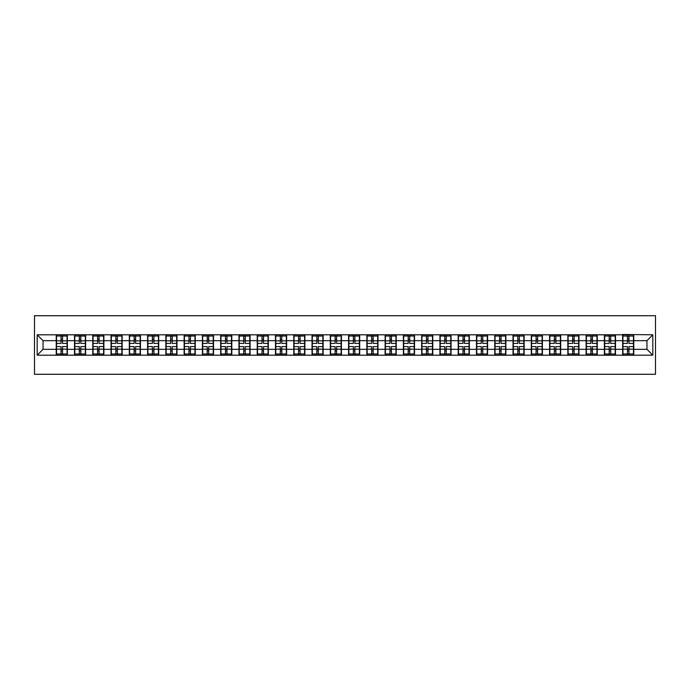 <?xml version="1.0" encoding="UTF-8"?>
<svg xmlns="http://www.w3.org/2000/svg" width="690" height="690" viewBox="0 0 690 690"><rect width="100%" height="100%" fill="white"/><g stroke="black" fill="none" stroke-linecap="round" stroke-linejoin="round"><path stroke-width="1.03" d="M34.5 374.282L655.5 374.282L655.5 315.718L34.5 315.718L34.5 374.282M646.953 349.33L646.953 340.67L633.774 340.67L633.774 349.33L646.953 349.33L652.809 355.186L652.809 334.814L622.647 334.46L622.647 340.67L615.506 340.67L615.506 349.33L622.647 349.33L622.647 340.67M652.809 355.186L37.191 355.186L37.191 334.814L56.226 334.814L56.226 340.67L43.047 340.67L43.047 349.33L56.226 349.33L56.226 340.67M622.647 334.814L56.226 334.814M622.647 349.33L622.647 355.186M615.506 349.33L615.506 355.186M615.506 334.814L615.506 340.67M597.23 349.33L604.371 349.33L604.371 340.67L597.23 340.67L597.23 355.186M604.371 349.33L604.371 355.186M604.371 334.814L604.371 340.67M597.23 334.814L597.23 340.67M578.962 349.33L586.103 349.33L586.103 340.67L578.962 340.67L578.962 355.186M586.103 349.33L586.103 355.186M586.103 334.814L586.103 340.67M578.962 334.814L578.962 340.67M560.685 349.33L567.836 349.33L567.836 340.67L560.685 340.67L560.685 355.186M567.836 349.33L567.836 355.186M567.836 334.814L567.836 340.67M560.685 334.814L560.685 340.67M542.418 349.33L549.559 349.33L549.559 340.67L542.418 340.67L542.418 355.186M549.559 349.33L549.559 355.186M549.559 334.814L549.559 340.67M542.418 334.814L542.418 340.67M524.141 349.33L531.291 349.33L531.291 340.67L524.141 340.67L524.141 355.186M531.291 349.33L531.291 355.186M531.291 334.814L531.291 340.67M524.141 334.814L524.141 340.67M505.874 349.33L513.015 349.33L513.015 340.67L505.874 340.67L505.874 355.186M513.015 349.33L513.015 355.186M513.015 334.814L513.015 340.67M505.874 334.814L505.874 340.67M487.597 349.33L494.747 349.33L494.747 340.67L487.597 340.67L487.597 355.186M494.747 349.33L494.747 355.186M494.747 334.814L494.747 340.67M487.597 334.814L487.597 340.67M469.329 349.33L476.471 349.33L476.471 340.67L469.329 340.67L469.329 355.186M476.471 349.33L476.471 355.186M476.471 334.814L476.471 340.67M469.329 334.814L469.329 340.67M451.053 349.33L458.203 349.33L458.203 340.67L451.053 340.67L451.053 355.186M458.203 349.33L458.203 355.186M458.203 334.814L458.203 340.67M451.053 334.814L451.053 340.67M432.785 349.33L439.927 349.33L439.927 340.67L432.785 340.67L432.785 355.186M439.927 349.33L439.927 355.186M439.927 334.814L439.927 340.67M432.785 334.814L432.785 340.67M414.518 349.33L421.659 349.33L421.659 340.67L414.518 340.67L414.518 355.186M421.659 349.33L421.659 355.186M421.659 334.814L421.659 340.67M414.518 334.814L414.518 340.67M396.241 349.33L403.391 349.33L403.391 340.67L396.241 340.67L396.241 355.186M403.391 349.33L403.391 355.186M403.391 334.814L403.391 340.67M396.241 334.814L396.241 340.67M377.973 349.33L385.115 349.33L385.115 340.67L377.973 340.67L377.973 355.186M385.115 349.33L385.115 355.186M385.115 334.814L385.115 340.67M377.973 334.814L377.973 340.67M359.697 349.33L366.847 349.33L366.847 340.67L359.697 340.67L359.697 355.186M366.847 349.33L366.847 355.186M366.847 334.814L366.847 340.67M359.697 334.814L359.697 340.67M341.429 349.33L348.571 349.33L348.571 340.67L341.429 340.67L341.429 355.186M348.571 349.33L348.571 355.186M348.571 334.814L348.571 340.67M341.429 334.814L341.429 340.67M323.153 349.33L330.303 349.33L330.303 340.67L323.153 340.67L323.153 355.186M330.303 349.33L330.303 355.186M330.303 334.814L330.303 340.67M323.153 334.814L323.153 340.67M304.885 349.33L312.027 349.33L312.027 340.67L304.885 340.67L304.885 355.186M312.027 349.33L312.027 355.186M312.027 334.814L312.027 340.67M304.885 334.814L304.885 340.67M286.609 349.33L293.759 349.33L293.759 340.67L286.609 340.67L286.609 355.186M293.759 349.33L293.759 355.186M293.759 334.814L293.759 340.67M286.609 334.814L286.609 340.67M268.341 349.33L275.483 349.33L275.483 340.67L268.341 340.67L268.341 355.186M275.483 349.33L275.483 355.186M275.483 334.814L275.483 340.67M268.341 334.814L268.341 340.67M250.073 349.33L257.215 349.33L257.215 340.67L250.073 340.67L250.073 355.186M257.215 349.33L257.215 355.186M257.215 334.814L257.215 340.67M250.073 334.814L250.073 340.67M231.797 349.33L238.947 349.33L238.947 340.67L231.797 340.67L231.797 355.186M238.947 349.33L238.947 355.186M238.947 334.814L238.947 340.67M231.797 334.814L231.797 340.67M213.529 349.33L220.671 349.33L220.671 340.67L213.529 340.67L213.529 355.186M220.671 349.33L220.671 355.186M220.671 334.814L220.671 340.67M213.529 334.814L213.529 340.67M195.253 349.33L202.403 349.33L202.403 340.67L195.253 340.67L195.253 355.186M202.403 349.33L202.403 355.186M202.403 334.814L202.403 340.67M195.253 334.814L195.253 340.67M176.985 349.33L184.126 349.33L184.126 340.67L176.985 340.67L176.985 355.186M184.126 349.33L184.126 355.186M184.126 334.814L184.126 340.67M176.985 334.814L176.985 340.67M158.709 349.33L165.859 349.33L165.859 340.67L158.709 340.67L158.709 355.186M165.859 349.33L165.859 355.186M165.859 334.814L165.859 340.67M158.709 334.814L158.709 340.67M140.441 349.33L147.582 349.33L147.582 340.67L140.441 340.67L140.441 355.186M147.582 349.33L147.582 355.186M147.582 334.814L147.582 340.67M140.441 334.814L140.441 340.67M122.164 349.33L129.315 349.33L129.315 340.67L122.164 340.67L122.164 355.186M129.315 349.33L129.315 355.186M129.315 334.814L129.315 340.67M122.164 334.814L122.164 340.67M103.897 349.33L111.038 349.33L111.038 340.67L103.897 340.67L103.897 355.186M111.038 349.33L111.038 355.186M111.038 334.814L111.038 340.67M103.897 334.814L103.897 340.67M85.629 349.33L92.771 349.33L92.771 340.67L85.629 340.67L85.629 355.186M92.771 349.33L92.771 355.186M92.771 334.814L92.771 340.67M85.629 334.814L85.629 340.67M67.353 349.33L74.494 349.33L74.494 340.67L67.353 340.67L67.353 355.186M74.494 349.33L74.494 355.186M74.494 334.814L74.494 340.67M67.353 334.814L67.353 340.67M56.226 349.33L56.226 355.186M43.047 349.33L37.191 355.186M37.191 334.814L43.047 340.67M633.774 349.33L633.774 355.186M633.774 334.814L633.774 340.67M652.809 334.814L646.953 340.67M56.52 340.851L61.031 340.851L61.031 334.754L56.52 334.754L56.52 346.578L61.031 346.578L61.031 349.149L62.548 349.14L62.548 346.578L67.059 346.578L67.059 334.754L62.548 334.754L62.548 336.039L67.059 336.039M61.031 339.152L62.548 339.152M62.548 336.22L61.031 336.22M56.52 343.422L61.031 343.422L61.031 340.851L62.548 340.86L62.548 343.422L67.059 343.422M56.52 336.039L61.031 336.039M61.031 353.78L62.548 353.78M61.031 350.848L62.548 350.848M56.52 355.247L61.031 355.247L61.031 353.961L56.52 353.961L56.52 355.247M56.52 346.578L56.52 349.149L61.031 349.149L61.031 353.961M56.52 349.149L56.52 353.961M67.059 346.578L67.059 355.247L62.548 355.247L62.548 353.961L67.059 353.961M67.059 349.149L62.548 349.149L62.548 353.961M67.059 340.851L62.548 340.851L62.548 336.039M74.787 340.851L79.298 340.851L79.298 334.754L74.787 334.754L74.787 346.578L79.298 346.578L79.298 349.149L80.825 349.14L80.825 346.578L85.336 346.578L85.336 334.754L80.825 334.754L80.825 336.039L85.336 336.039M79.298 339.152L80.825 339.152M80.825 336.22L79.298 336.22M74.787 343.422L79.298 343.422L79.298 340.851L80.825 340.86L80.825 343.422L85.336 343.422M74.787 336.039L79.298 336.039M79.298 353.78L80.825 353.78M79.298 350.848L80.825 350.848M74.787 355.247L79.298 355.247L79.298 353.961L74.787 353.961L74.787 355.247M74.787 346.578L74.787 349.149L79.298 349.149L79.298 353.961M74.787 349.149L74.787 353.961M85.336 346.578L85.336 355.247L80.825 355.247L80.825 353.961L85.336 353.961M85.336 349.149L80.825 349.149L80.825 353.961M85.336 340.851L80.825 340.851L80.825 336.039M93.064 340.851L97.575 340.851L97.575 334.754L93.064 334.754L93.064 346.578L97.575 346.578L97.575 349.149L99.093 349.14L99.093 346.578L103.604 346.578L103.604 334.754L99.093 334.754L99.093 336.039L103.604 336.039M97.575 339.152L99.093 339.152M99.093 336.22L97.575 336.22M93.064 343.422L97.575 343.422L97.575 340.851L99.093 340.86L99.093 343.422L103.604 343.422M93.064 336.039L97.575 336.039M97.575 353.78L99.093 353.78M97.575 350.848L99.093 350.848M93.064 355.247L97.575 355.247L97.575 353.961L93.064 353.961L93.064 355.247M93.064 346.578L93.064 349.149L97.575 349.149L97.575 353.961M93.064 349.149L93.064 353.961M103.604 346.578L103.604 355.247L99.093 355.247L99.093 353.961L103.604 353.961M103.604 349.149L99.093 349.149L99.093 353.961M103.604 340.851L99.093 340.851L99.093 336.039M111.332 340.851L115.842 340.851L115.842 334.754L111.332 334.754L111.332 346.578L115.842 346.578L115.842 349.149L117.369 349.14L117.369 346.578L121.88 346.578L121.88 334.754L117.369 334.754L117.369 336.039L121.88 336.039M115.842 339.152L117.369 339.152M117.369 336.22L115.842 336.22M111.332 343.422L115.842 343.422L115.842 340.851L117.369 340.86L117.369 343.422L121.88 343.422M111.332 336.039L115.842 336.039M115.842 353.78L117.369 353.78M115.842 350.848L117.369 350.848M111.332 355.247L115.842 355.247L115.842 353.961L111.332 353.961L111.332 355.247M111.332 346.578L111.332 349.149L115.842 349.149L115.842 353.961M111.332 349.149L111.332 353.961M121.88 346.578L121.88 355.247L117.369 355.247L117.369 353.961L121.88 353.961M121.88 349.149L117.369 349.149L117.369 353.961M121.88 340.851L117.369 340.851L117.369 336.039M129.608 340.851L134.119 340.851L134.119 334.754L129.608 334.754L129.608 346.578L134.119 346.578L134.119 349.149L135.637 349.14L135.637 346.578L140.148 346.578L140.148 334.754L135.637 334.754L135.637 336.039L140.148 336.039M134.119 339.152L135.637 339.152M135.637 336.22L134.119 336.22M129.608 343.422L134.119 343.422L134.119 340.851L135.637 340.86L135.637 343.422L140.148 343.422M129.608 336.039L134.119 336.039M134.119 353.78L135.637 353.78M134.119 350.848L135.637 350.848M129.608 355.247L134.119 355.247L134.119 353.961L129.608 353.961L129.608 355.247M129.608 346.578L129.608 349.149L134.119 349.149L134.119 353.961M129.608 349.149L129.608 353.961M140.148 346.578L140.148 355.247L135.637 355.247L135.637 353.961L140.148 353.961M140.148 349.149L135.637 349.149L135.637 353.961M140.148 340.851L135.637 340.851L135.637 336.039M147.876 340.851L152.387 340.851L152.387 334.754L147.876 334.754L147.876 346.578L152.387 346.578L152.387 349.149L153.913 349.14L153.913 346.578L158.415 346.578L158.415 334.754L153.913 334.754L153.913 336.039L158.415 336.039M152.387 339.152L153.913 339.152M153.913 336.22L152.387 336.22M147.876 343.422L152.387 343.422L152.387 340.851L153.913 340.86L153.913 343.422L158.415 343.422M147.876 336.039L152.387 336.039M152.387 353.78L153.913 353.78M152.387 350.848L153.913 350.848M147.876 355.247L152.387 355.247L152.387 353.961L147.876 353.961L147.876 355.247M147.876 346.578L147.876 349.149L152.387 349.149L152.387 353.961M147.876 349.149L147.876 353.961M158.415 346.578L158.415 355.247L153.913 355.247L153.913 353.961L158.415 353.961M158.415 349.149L153.913 349.149L153.913 353.961M158.415 340.851L153.913 340.851L153.913 336.039M166.152 340.851L170.654 340.851L170.654 334.754L166.152 334.754L166.152 346.578L170.654 346.578L170.654 349.149L172.181 349.14L172.181 346.578L176.692 346.578L176.692 334.754L172.181 334.754L172.181 336.039L176.692 336.039M170.654 339.152L172.181 339.152M172.181 336.22L170.654 336.22M166.152 343.422L170.654 343.422L170.654 340.851L172.181 340.86L172.181 343.422L176.692 343.422M166.152 336.039L170.654 336.039M170.654 353.78L172.181 353.78M170.654 350.848L172.181 350.848M166.152 355.247L170.654 355.247L170.654 353.961L166.152 353.961L166.152 355.247M166.152 346.578L166.152 349.149L170.654 349.149L170.654 353.961M166.152 349.149L166.152 353.961M176.692 346.578L176.692 355.247L172.181 355.247L172.181 353.961L176.692 353.961M176.692 349.149L172.181 349.149L172.181 353.961M176.692 340.851L172.181 340.851L172.181 336.039M184.42 340.851L188.931 340.851L188.931 334.754L184.42 334.754L184.42 346.578L188.931 346.578L188.931 349.149L190.449 349.14L190.449 346.578L194.959 346.578L194.959 334.754L190.449 334.754L190.449 336.039L194.959 336.039M188.931 339.152L190.449 339.152M190.449 336.22L188.931 336.22M184.42 343.422L188.931 343.422L188.931 340.851L190.449 340.86L190.449 343.422L194.959 343.422M184.42 336.039L188.931 336.039M188.931 353.78L190.449 353.78M188.931 350.848L190.449 350.848M184.42 355.247L188.931 355.247L188.931 353.961L184.42 353.961L184.42 355.247M184.42 346.578L184.42 349.149L188.931 349.149L188.931 353.961M184.42 349.149L184.42 353.961M194.959 346.578L194.959 355.247L190.449 355.247L190.449 353.961L194.959 353.961M194.959 349.149L190.449 349.149L190.449 353.961M194.959 340.851L190.449 340.851L190.449 336.039M202.696 340.851L207.198 340.851L207.198 334.754L202.696 334.754L202.696 346.578L207.198 346.578L207.198 349.149L208.725 349.14L208.725 346.578L213.236 346.578L213.236 334.754L208.725 334.754L208.725 336.039L213.236 336.039M207.198 339.152L208.725 339.152M208.725 336.22L207.198 336.22M202.696 343.422L207.198 343.422L207.198 340.851L208.725 340.86L208.725 343.422L213.236 343.422M202.696 336.039L207.198 336.039M207.198 353.78L208.725 353.78M207.198 350.848L208.725 350.848M202.696 355.247L207.198 355.247L207.198 353.961L202.696 353.961L202.696 355.247M202.696 346.578L202.696 349.149L207.198 349.149L207.198 353.961M202.696 349.149L202.696 353.961M213.236 346.578L213.236 355.247L208.725 355.247L208.725 353.961L213.236 353.961M213.236 349.149L208.725 349.149L208.725 353.961M213.236 340.851L208.725 340.851L208.725 336.039M220.964 340.851L225.475 340.851L225.475 334.754L220.964 334.754L220.964 346.578L225.475 346.578L225.475 349.149L226.993 349.14L226.993 346.578L231.504 346.578L231.504 334.754L226.993 334.754L226.993 336.039L231.504 336.039M225.475 339.152L226.993 339.152M226.993 336.22L225.475 336.22M220.964 343.422L225.475 343.422L225.475 340.851L226.993 340.86L226.993 343.422L231.504 343.422M220.964 336.039L225.475 336.039M225.475 353.78L226.993 353.78M225.475 350.848L226.993 350.848M220.964 355.247L225.475 355.247L225.475 353.961L220.964 353.961L220.964 355.247M220.964 346.578L220.964 349.149L225.475 349.149L225.475 353.961M220.964 349.149L220.964 353.961M231.504 346.578L231.504 355.247L226.993 355.247L226.993 353.961L231.504 353.961M231.504 349.149L226.993 349.149L226.993 353.961M231.504 340.851L226.993 340.851L226.993 336.039M239.232 340.851L243.743 340.851L243.743 334.754L239.232 334.754L239.232 346.578L243.743 346.578L243.743 349.149L245.269 349.14L245.269 346.578L249.78 346.578L249.78 334.754L245.269 334.754L245.269 336.039L249.78 336.039M243.743 339.152L245.269 339.152M245.269 336.22L243.743 336.22M239.232 343.422L243.743 343.422L243.743 340.851L245.269 340.86L245.269 343.422L249.78 343.422M239.232 336.039L243.743 336.039M243.743 353.78L245.269 353.78M243.743 350.848L245.269 350.848M239.232 355.247L243.743 355.247L243.743 353.961L239.232 353.961L239.232 355.247M239.232 346.578L239.232 349.149L243.743 349.149L243.743 353.961M239.232 349.149L239.232 353.961M249.78 346.578L249.78 355.247L245.269 355.247L245.269 353.961L249.78 353.961M249.78 349.149L245.269 349.149L245.269 353.961M249.78 340.851L245.269 340.851L245.269 336.039M257.508 340.851L262.019 340.851L262.019 334.754L257.508 334.754L257.508 346.578L262.019 346.578L262.019 349.149L263.537 349.14L263.537 346.578L268.048 346.578L268.048 334.754L263.537 334.754L263.537 336.039L268.048 336.039M262.019 339.152L263.537 339.152M263.537 336.22L262.019 336.22M257.508 343.422L262.019 343.422L262.019 340.851L263.537 340.86L263.537 343.422L268.048 343.422M257.508 336.039L262.019 336.039M262.019 353.78L263.537 353.78M262.019 350.848L263.537 350.848M257.508 355.247L262.019 355.247L262.019 353.961L257.508 353.961L257.508 355.247M257.508 346.578L257.508 349.149L262.019 349.149L262.019 353.961M257.508 349.149L257.508 353.961M268.048 346.578L268.048 355.247L263.537 355.247L263.537 353.961L268.048 353.961M268.048 349.149L263.537 349.149L263.537 353.961M268.048 340.851L263.537 340.851L263.537 336.039M275.776 340.851L280.287 340.851L280.287 334.754L275.776 334.754L275.776 346.578L280.287 346.578L280.287 349.149L281.813 349.14L281.813 346.578L286.324 346.578L286.324 334.754L281.813 334.754L281.813 336.039L286.324 336.039M280.287 339.152L281.813 339.152M281.813 336.22L280.287 336.22M275.776 343.422L280.287 343.422L280.287 340.851L281.813 340.86L281.813 343.422L286.324 343.422M275.776 336.039L280.287 336.039M280.287 353.78L281.813 353.78M280.287 350.848L281.813 350.848M275.776 355.247L280.287 355.247L280.287 353.961L275.776 353.961L275.776 355.247M275.776 346.578L275.776 349.149L280.287 349.149L280.287 353.961M275.776 349.149L275.776 353.961M286.324 346.578L286.324 355.247L281.813 355.247L281.813 353.961L286.324 353.961M286.324 349.149L281.813 349.149L281.813 353.961M286.324 340.851L281.813 340.851L281.813 336.039M294.052 340.851L298.563 340.851L298.563 334.754L294.052 334.754L294.052 346.578L298.563 346.578L298.563 349.149L300.081 349.14L300.081 346.578L304.592 346.578L304.592 334.754L300.081 334.754L300.081 336.039L304.592 336.039M298.563 339.152L300.081 339.152M300.081 336.22L298.563 336.22M294.052 343.422L298.563 343.422L298.563 340.851L300.081 340.86L300.081 343.422L304.592 343.422M294.052 336.039L298.563 336.039M298.563 353.78L300.081 353.78M298.563 350.848L300.081 350.848M294.052 355.247L298.563 355.247L298.563 353.961L294.052 353.961L294.052 355.247M294.052 346.578L294.052 349.149L298.563 349.149L298.563 353.961M294.052 349.149L294.052 353.961M304.592 346.578L304.592 355.247L300.081 355.247L300.081 353.961L304.592 353.961M304.592 349.149L300.081 349.149L300.081 353.961M304.592 340.851L300.081 340.851L300.081 336.039M312.32 340.851L316.831 340.851L316.831 334.754L312.32 334.754L312.32 346.578L316.831 346.578L316.831 349.149L318.357 349.14L318.357 346.578L322.86 346.578L322.86 334.754L318.357 334.754L318.357 336.039L322.86 336.039M316.831 339.152L318.357 339.152M318.357 336.22L316.831 336.22M312.32 343.422L316.831 343.422L316.831 340.851L318.357 340.86L318.357 343.422L322.86 343.422M312.32 336.039L316.831 336.039M316.831 353.78L318.357 353.78M316.831 350.848L318.357 350.848M312.32 355.247L316.831 355.247L316.831 353.961L312.32 353.961L312.32 355.247M312.32 346.578L312.32 349.149L316.831 349.149L316.831 353.961M312.32 349.149L312.32 353.961M322.86 346.578L322.86 355.247L318.357 355.247L318.357 353.961L322.86 353.961M322.86 349.149L318.357 349.149L318.357 353.961M322.86 340.851L318.357 340.851L318.357 336.039M330.596 340.851L335.107 340.851L335.107 334.754L330.596 334.754L330.596 346.578L335.107 346.578L335.107 349.149L336.625 349.14L336.625 346.578L341.136 346.578L341.136 334.754L336.625 334.754L336.625 336.039L341.136 336.039M335.107 339.152L336.625 339.152M336.625 336.22L335.107 336.22M330.596 343.422L335.107 343.422L335.107 340.851L336.625 340.86L336.625 343.422L341.136 343.422M330.596 336.039L335.107 336.039M335.107 353.78L336.625 353.78M335.107 350.848L336.625 350.848M330.596 355.247L335.107 355.247L335.107 353.961L330.596 353.961L330.596 355.247M330.596 346.578L330.596 349.149L335.107 349.149L335.107 353.961M330.596 349.149L330.596 353.961M341.136 346.578L341.136 355.247L336.625 355.247L336.625 353.961L341.136 353.961M341.136 349.149L336.625 349.149L336.625 353.961M341.136 340.851L336.625 340.851L336.625 336.039M348.864 340.851L353.375 340.851L353.375 334.754L348.864 334.754L348.864 346.578L353.375 346.578L353.375 349.149L354.893 349.14L354.893 346.578L359.404 346.578L359.404 334.754L354.893 334.754L354.893 336.039L359.404 336.039M353.375 339.152L354.893 339.152M354.893 336.22L353.375 336.22M348.864 343.422L353.375 343.422L353.375 340.851L354.893 340.86L354.893 343.422L359.404 343.422M348.864 336.039L353.375 336.039M353.375 353.78L354.893 353.78M353.375 350.848L354.893 350.848M348.864 355.247L353.375 355.247L353.375 353.961L348.864 353.961L348.864 355.247M348.864 346.578L348.864 349.149L353.375 349.149L353.375 353.961M348.864 349.149L348.864 353.961M359.404 346.578L359.404 355.247L354.893 355.247L354.893 353.961L359.404 353.961M359.404 349.149L354.893 349.149L354.893 353.961M359.404 340.851L354.893 340.851L354.893 336.039M367.14 340.851L371.643 340.851L371.643 334.754L367.14 334.754L367.14 346.578L371.643 346.578L371.643 349.149L373.169 349.14L373.169 346.578L377.68 346.578L377.68 334.754L373.169 334.754L373.169 336.039L377.68 336.039M371.643 339.152L373.169 339.152M373.169 336.22L371.643 336.22M367.14 343.422L371.643 343.422L371.643 340.851L373.169 340.86L373.169 343.422L377.68 343.422M367.14 336.039L371.643 336.039M371.643 353.78L373.169 353.78M371.643 350.848L373.169 350.848M367.14 355.247L371.643 355.247L371.643 353.961L367.14 353.961L367.14 355.247M367.14 346.578L367.14 349.149L371.643 349.149L371.643 353.961M367.14 349.149L367.14 353.961M377.68 346.578L377.68 355.247L373.169 355.247L373.169 353.961L377.68 353.961M377.68 349.149L373.169 349.149L373.169 353.961M377.68 340.851L373.169 340.851L373.169 336.039M385.408 340.851L389.919 340.851L389.919 334.754L385.408 334.754L385.408 346.578L389.919 346.578L389.919 349.149L391.437 349.14L391.437 346.578L395.948 346.578L395.948 334.754L391.437 334.754L391.437 336.039L395.948 336.039M389.919 339.152L391.437 339.152M391.437 336.22L389.919 336.22M385.408 343.422L389.919 343.422L389.919 340.851L391.437 340.86L391.437 343.422L395.948 343.422M385.408 336.039L389.919 336.039M389.919 353.78L391.437 353.78M389.919 350.848L391.437 350.848M385.408 355.247L389.919 355.247L389.919 353.961L385.408 353.961L385.408 355.247M385.408 346.578L385.408 349.149L389.919 349.149L389.919 353.961M385.408 349.149L385.408 353.961M395.948 346.578L395.948 355.247L391.437 355.247L391.437 353.961L395.948 353.961M395.948 349.149L391.437 349.149L391.437 353.961M395.948 340.851L391.437 340.851L391.437 336.039M403.676 340.851L408.187 340.851L408.187 334.754L403.676 334.754L403.676 346.578L408.187 346.578L408.187 349.149L409.713 349.14L409.713 346.578L414.224 346.578L414.224 334.754L409.713 334.754L409.713 336.039L414.224 336.039M408.187 339.152L409.713 339.152M409.713 336.22L408.187 336.22M403.676 343.422L408.187 343.422L408.187 340.851L409.713 340.86L409.713 343.422L414.224 343.422M403.676 336.039L408.187 336.039M408.187 353.78L409.713 353.78M408.187 350.848L409.713 350.848M403.676 355.247L408.187 355.247L408.187 353.961L403.676 353.961L403.676 355.247M403.676 346.578L403.676 349.149L408.187 349.149L408.187 353.961M403.676 349.149L403.676 353.961M414.224 346.578L414.224 355.247L409.713 355.247L409.713 353.961L414.224 353.961M414.224 349.149L409.713 349.149L409.713 353.961M414.224 340.851L409.713 340.851L409.713 336.039M421.952 340.851L426.463 340.851L426.463 334.754L421.952 334.754L421.952 346.578L426.463 346.578L426.463 349.149L427.981 349.14L427.981 346.578L432.492 346.578L432.492 334.754L427.981 334.754L427.981 336.039L432.492 336.039M426.463 339.152L427.981 339.152M427.981 336.22L426.463 336.22M421.952 343.422L426.463 343.422L426.463 340.851L427.981 340.86L427.981 343.422L432.492 343.422M421.952 336.039L426.463 336.039M426.463 353.78L427.981 353.78M426.463 350.848L427.981 350.848M421.952 355.247L426.463 355.247L426.463 353.961L421.952 353.961L421.952 355.247M421.952 346.578L421.952 349.149L426.463 349.149L426.463 353.961M421.952 349.149L421.952 353.961M432.492 346.578L432.492 355.247L427.981 355.247L427.981 353.961L432.492 353.961M432.492 349.149L427.981 349.149L427.981 353.961M432.492 340.851L427.981 340.851L427.981 336.039M440.22 340.851L444.731 340.851L444.731 334.754L440.22 334.754L440.22 346.578L444.731 346.578L444.731 349.149L446.257 349.14L446.257 346.578L450.768 346.578L450.768 334.754L446.257 334.754L446.257 336.039L450.768 336.039M444.731 339.152L446.257 339.152M446.257 336.22L444.731 336.22M440.22 343.422L444.731 343.422L444.731 340.851L446.257 340.86L446.257 343.422L450.768 343.422M440.22 336.039L444.731 336.039M444.731 353.78L446.257 353.78M444.731 350.848L446.257 350.848M440.22 355.247L444.731 355.247L444.731 353.961L440.22 353.961L440.22 355.247M440.22 346.578L440.22 349.149L444.731 349.149L444.731 353.961M440.22 349.149L440.22 353.961M450.768 346.578L450.768 355.247L446.257 355.247L446.257 353.961L450.768 353.961M450.768 349.149L446.257 349.149L446.257 353.961M450.768 340.851L446.257 340.851L446.257 336.039M458.496 340.851L463.007 340.851L463.007 334.754L458.496 334.754L458.496 346.578L463.007 346.578L463.007 349.149L464.525 349.14L464.525 346.578L469.036 346.578L469.036 334.754L464.525 334.754L464.525 336.039L469.036 336.039M463.007 339.152L464.525 339.152M464.525 336.22L463.007 336.22M458.496 343.422L463.007 343.422L463.007 340.851L464.525 340.86L464.525 343.422L469.036 343.422M458.496 336.039L463.007 336.039M463.007 353.78L464.525 353.78M463.007 350.848L464.525 350.848M458.496 355.247L463.007 355.247L463.007 353.961L458.496 353.961L458.496 355.247M458.496 346.578L458.496 349.149L463.007 349.149L463.007 353.961M458.496 349.149L458.496 353.961M469.036 346.578L469.036 355.247L464.525 355.247L464.525 353.961L469.036 353.961M469.036 349.149L464.525 349.149L464.525 353.961M469.036 340.851L464.525 340.851L464.525 336.039M476.764 340.851L481.275 340.851L481.275 334.754L476.764 334.754L476.764 346.578L481.275 346.578L481.275 349.149L482.802 349.14L482.802 346.578L487.304 346.578L487.304 334.754L482.802 334.754L482.802 336.039L487.304 336.039M481.275 339.152L482.802 339.152M482.802 336.22L481.275 336.22M476.764 343.422L481.275 343.422L481.275 340.851L482.802 340.86L482.802 343.422L487.304 343.422M476.764 336.039L481.275 336.039M481.275 353.78L482.802 353.78M481.275 350.848L482.802 350.848M476.764 355.247L481.275 355.247L481.275 353.961L476.764 353.961L476.764 355.247M476.764 346.578L476.764 349.149L481.275 349.149L481.275 353.961M476.764 349.149L476.764 353.961M487.304 346.578L487.304 355.247L482.802 355.247L482.802 353.961L487.304 353.961M487.304 349.149L482.802 349.149L482.802 353.961M487.304 340.851L482.802 340.851L482.802 336.039M495.041 340.851L499.551 340.851L499.551 334.754L495.041 334.754L495.041 346.578L499.551 346.578L499.551 349.149L501.069 349.14L501.069 346.578L505.58 346.578L505.58 334.754L501.069 334.754L501.069 336.039L505.58 336.039M499.551 339.152L501.069 339.152M501.069 336.22L499.551 336.22M495.041 343.422L499.551 343.422L499.551 340.851L501.069 340.86L501.069 343.422L505.58 343.422M495.041 336.039L499.551 336.039M499.551 353.78L501.069 353.78M499.551 350.848L501.069 350.848M495.041 355.247L499.551 355.247L499.551 353.961L495.041 353.961L495.041 355.247M495.041 346.578L495.041 349.149L499.551 349.149L499.551 353.961M495.041 349.149L495.041 353.961M505.58 346.578L505.58 355.247L501.069 355.247L501.069 353.961L505.58 353.961M505.58 349.149L501.069 349.149L501.069 353.961M505.58 340.851L501.069 340.851L501.069 336.039M513.308 340.851L517.819 340.851L517.819 334.754L513.308 334.754L513.308 346.578L517.819 346.578L517.819 349.149L519.346 349.14L519.346 346.578L523.848 346.578L523.848 334.754L519.346 334.754L519.346 336.039L523.848 336.039M517.819 339.152L519.346 339.152M519.346 336.22L517.819 336.22M513.308 343.422L517.819 343.422L517.819 340.851L519.346 340.86L519.346 343.422L523.848 343.422M513.308 336.039L517.819 336.039M517.819 353.78L519.346 353.78M517.819 350.848L519.346 350.848M513.308 355.247L517.819 355.247L517.819 353.961L513.308 353.961L513.308 355.247M513.308 346.578L513.308 349.149L517.819 349.149L517.819 353.961M513.308 349.149L513.308 353.961M523.848 346.578L523.848 355.247L519.346 355.247L519.346 353.961L523.848 353.961M523.848 349.149L519.346 349.149L519.346 353.961M523.848 340.851L519.346 340.851L519.346 336.039M531.585 340.851L536.087 340.851L536.087 334.754L531.585 334.754L531.585 346.578L536.087 346.578L536.087 349.149L537.614 349.14L537.614 346.578L542.124 346.578L542.124 334.754L537.614 334.754L537.614 336.039L542.124 336.039M536.087 339.152L537.614 339.152M537.614 336.22L536.087 336.22M531.585 343.422L536.087 343.422L536.087 340.851L537.614 340.86L537.614 343.422L542.124 343.422M531.585 336.039L536.087 336.039M536.087 353.78L537.614 353.78M536.087 350.848L537.614 350.848M531.585 355.247L536.087 355.247L536.087 353.961L531.585 353.961L531.585 355.247M531.585 346.578L531.585 349.149L536.087 349.149L536.087 353.961M531.585 349.149L531.585 353.961M542.124 346.578L542.124 355.247L537.614 355.247L537.614 353.961L542.124 353.961M542.124 349.149L537.614 349.149L537.614 353.961M542.124 340.851L537.614 340.851L537.614 336.039M549.852 340.851L554.363 340.851L554.363 334.754L549.852 334.754L549.852 346.578L554.363 346.578L554.363 349.149L555.881 349.14L555.881 346.578L560.392 346.578L560.392 334.754L555.881 334.754L555.881 336.039L560.392 336.039M554.363 339.152L555.881 339.152M555.881 336.22L554.363 336.22M549.852 343.422L554.363 343.422L554.363 340.851L555.881 340.86L555.881 343.422L560.392 343.422M549.852 336.039L554.363 336.039M554.363 353.78L555.881 353.78M554.363 350.848L555.881 350.848M549.852 355.247L554.363 355.247L554.363 353.961L549.852 353.961L549.852 355.247M549.852 346.578L549.852 349.149L554.363 349.149L554.363 353.961M549.852 349.149L549.852 353.961M560.392 346.578L560.392 355.247L555.881 355.247L555.881 353.961L560.392 353.961M560.392 349.149L555.881 349.149L555.881 353.961M560.392 340.851L555.881 340.851L555.881 336.039M568.12 340.851L572.631 340.851L572.631 334.754L568.12 334.754L568.12 346.578L572.631 346.578L572.631 349.149L574.158 349.14L574.158 346.578L578.668 346.578L578.668 334.754L574.158 334.754L574.158 336.039L578.668 336.039M572.631 339.152L574.158 339.152M574.158 336.22L572.631 336.22M568.12 343.422L572.631 343.422L572.631 340.851L574.158 340.86L574.158 343.422L578.668 343.422M568.12 336.039L572.631 336.039M572.631 353.78L574.158 353.78M572.631 350.848L574.158 350.848M568.12 355.247L572.631 355.247L572.631 353.961L568.12 353.961L568.12 355.247M568.12 346.578L568.12 349.149L572.631 349.149L572.631 353.961M568.12 349.149L568.12 353.961M578.668 346.578L578.668 355.247L574.158 355.247L574.158 353.961L578.668 353.961M578.668 349.149L574.158 349.149L574.158 353.961M578.668 340.851L574.158 340.851L574.158 336.039M586.397 340.851L590.907 340.851L590.907 334.754L586.397 334.754L586.397 346.578L590.907 346.578L590.907 349.149L592.425 349.14L592.425 346.578L596.936 346.578L596.936 334.754L592.425 334.754L592.425 336.039L596.936 336.039M590.907 339.152L592.425 339.152M592.425 336.22L590.907 336.22M586.397 343.422L590.907 343.422L590.907 340.851L592.425 340.86L592.425 343.422L596.936 343.422M586.397 336.039L590.907 336.039M590.907 353.78L592.425 353.78M590.907 350.848L592.425 350.848M586.397 355.247L590.907 355.247L590.907 353.961L586.397 353.961L586.397 355.247M586.397 346.578L586.397 349.149L590.907 349.149L590.907 353.961M586.397 349.149L586.397 353.961M596.936 346.578L596.936 355.247L592.425 355.247L592.425 353.961L596.936 353.961M596.936 349.149L592.425 349.149L592.425 353.961M596.936 340.851L592.425 340.851L592.425 336.039M604.664 340.851L609.175 340.851L609.175 334.754L604.664 334.754L604.664 346.578L609.175 346.578L609.175 349.149L610.702 349.14L610.702 346.578L615.213 346.578L615.213 334.754L610.702 334.754L610.702 336.039L615.213 336.039M609.175 339.152L610.702 339.152M610.702 336.22L609.175 336.22M604.664 343.422L609.175 343.422L609.175 340.851L610.702 340.86L610.702 343.422L615.213 343.422M604.664 336.039L609.175 336.039M609.175 353.78L610.702 353.78M609.175 350.848L610.702 350.848M604.664 355.247L609.175 355.247L609.175 353.961L604.664 353.961L604.664 355.247M604.664 346.578L604.664 349.149L609.175 349.149L609.175 353.961M604.664 349.149L604.664 353.961M615.213 346.578L615.213 355.247L610.702 355.247L610.702 353.961L615.213 353.961M615.213 349.149L610.702 349.149L610.702 353.961M615.213 340.851L610.702 340.851L610.702 336.039M622.941 340.851L627.452 340.851L627.452 334.754L622.941 334.754L622.941 346.578L627.452 346.578L627.452 349.149L628.97 349.14L628.97 346.578L633.48 346.578L633.48 334.754L628.97 334.754L628.97 336.039L633.48 336.039M627.452 339.152L628.97 339.152M628.97 336.22L627.452 336.22M622.941 343.422L627.452 343.422L627.452 340.851L628.97 340.86L628.97 343.422L633.48 343.422M622.941 336.039L627.452 336.039M627.452 353.78L628.97 353.78M627.452 350.848L628.97 350.848M622.941 355.247L627.452 355.247L627.452 353.961L622.941 353.961L622.941 355.247M622.941 346.578L622.941 349.149L627.452 349.149L627.452 353.961M622.941 349.149L622.941 353.961M633.48 346.578L633.48 355.247L628.97 355.247L628.97 353.961L633.48 353.961M633.48 349.149L628.97 349.149L628.97 353.961M633.48 340.851L628.97 340.851L628.97 336.039"/></g></svg>
